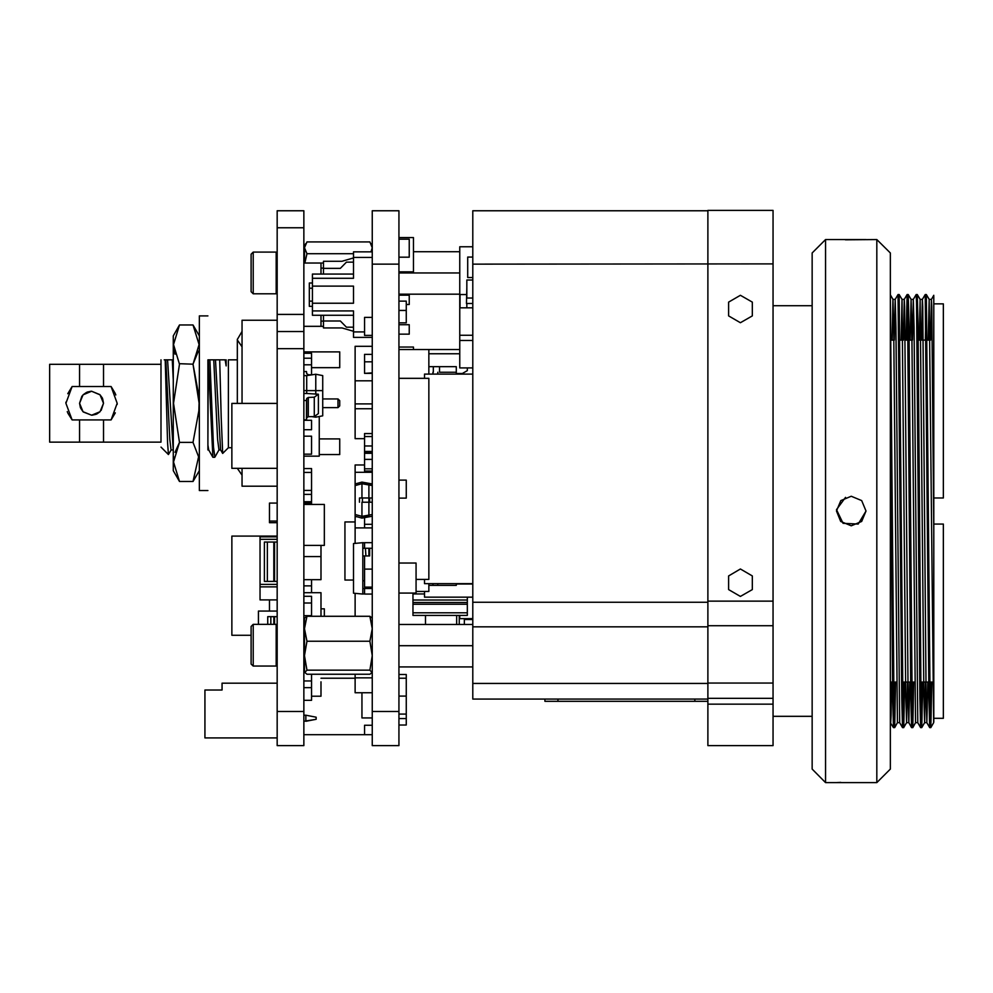 <?xml version="1.0" encoding="UTF-8"?>
<svg xmlns="http://www.w3.org/2000/svg" width="993" height="993" viewBox="0 0 993 993"><rect width="100%" height="100%" fill="white"/><g stroke="black" fill="none" stroke-linecap="round" stroke-linejoin="round"><path stroke-width="1.49" d="M707.872 210.715L472.742 210.715L472.742 699.134L544.946 699.134L544.946 701.306L707.872 701.306M472.742 264.15L773.038 263.84L773.038 210.404L707.872 210.404L707.872 699.134L544.946 699.134M472.742 699.134L707.872 699.134M472.742 303.436L466.462 303.436L466.884 287.598M467.74 619.533L467.74 618.589M472.742 277.543L467.74 277.543L467.74 257.013L472.742 257.013M456.643 624.436L456.643 615.35M472.742 618.589L459.771 618.589L459.771 615.35M472.742 597.203L424.445 597.203L424.445 591.406M472.742 583.611L424.445 583.611L424.445 579.353M424.445 378.358L424.445 374.113L472.742 374.113M472.742 367.857L459.771 367.857L459.771 246.785L472.742 246.785M464.327 624.436L464.327 619.533L472.742 619.533M472.742 583.958L456.246 583.958M472.742 335.274L459.771 335.274M472.742 307.892L459.771 307.892M472.742 340.487L459.771 340.487M472.742 666.948L398.95 666.948M472.742 645.686L398.95 645.686M472.742 624.436L398.95 624.436M459.771 294.176L398.95 294.176M459.771 272.926L398.95 272.926M459.771 251.663L413.485 251.663M460.044 307.892L460.044 294.549L466.462 294.549M466.884 307.892L466.884 303.436M472.742 297.974L466.884 297.974L466.884 280.063L472.742 280.063M372.276 264.15L372.276 210.715L398.95 210.715L398.95 264.15L372.276 264.15L372.276 745.669L398.95 745.669L398.95 264.15M364.58 548.26L364.58 542.699L372.276 542.699M372.276 587.049L364.58 587.049L364.58 555.956L362.867 555.956L362.867 542.699L364.58 542.848M353.458 315.253L312.41 315.253L312.41 278.313L353.458 278.313L353.458 251.887L372.276 251.887M312.41 303.2L353.458 303.2L353.458 286.096L312.41 286.096M459.771 349.548L428.877 349.548L459.771 349.548L428.877 349.548L428.877 374.113M398.95 378.358L428.877 378.358L428.877 579.353L416.055 579.353M428.877 583.611L428.877 591.406L416.055 591.406M425.463 615.35L425.463 624.436M398.95 674.508L406.224 674.508L406.224 725.051L398.95 725.051M398.95 237.6L413.485 237.6L413.485 271.809L398.95 271.809M413.485 349.548L413.485 347.054L398.95 347.054M406.224 678.281L398.95 678.281M406.224 718.535L398.95 718.535M406.224 714.128L398.95 714.128M406.224 696.155L398.95 696.155M398.95 480.14L406.224 480.14L406.224 498.101L398.95 498.101M398.95 301.065L406.224 301.065L406.224 322.874L398.95 322.874M398.95 239.214L409.215 239.214L409.215 257.175L398.95 257.175M398.95 295.12L409.215 295.12L409.215 304.516L406.224 304.516M398.95 324.699L409.215 324.699L409.215 334.107L398.95 334.107M406.224 310.474L398.95 310.474M398.95 593.032L416.055 593.032L416.055 563.093L398.95 563.093M428.877 349.548L398.95 349.548M467.368 615.35L467.368 604.24L412.976 604.24L412.976 615.35L467.368 615.35L412.976 615.35M412.976 604.24L412.976 593.032M428.877 585.423L456.246 585.423L456.246 583.611M439.489 372.301L456.246 372.301L456.246 366.653L428.877 366.653L439.489 366.653L439.489 372.301L456.246 372.301L456.246 374.113M467.368 367.857L467.368 370.588L462.328 373.492L456.246 373.492M456.246 366.653L439.489 366.653M467.368 604.24L467.368 602.528L412.976 602.528L467.368 602.528L467.368 599.958L412.976 599.958M467.368 597.203L467.368 599.958M372.276 337.409L353.458 337.409L353.458 310.983L312.41 310.983M353.458 331.848L364.58 331.848M353.458 257.448L372.276 257.448M353.458 327.181L346.445 327.144L340.289 320.987L323.532 320.987L323.532 328L342.002 328L353.458 331.339M323.532 320.987L323.532 315.253M312.41 278.313L312.41 274.031L353.458 274.031L323.532 274.031L323.532 268.309L340.289 268.309L346.445 262.152L353.458 262.115M353.458 257.957L342.002 261.296L323.532 261.296L323.532 268.309M355.171 593.342L355.171 616.293M362.011 692.754L362.011 717.976L372.276 717.976M355.171 390.745L355.171 346.272L372.276 346.272M372.276 594.013L364.58 594.013L364.58 588.452L366.181 588.452M366.181 555.956L364.58 555.956M364.58 569.088L372.276 569.088M372.276 471.03L364.58 471.03L364.58 452.038L372.276 452.038M364.58 453.304L372.276 453.304M364.58 527.941L364.58 517.341M372.276 373.38L364.58 373.38L372.276 372.884M372.276 335.361L364.58 335.361L364.58 317.4L372.276 317.4M364.58 452.038L364.58 433.531L372.276 433.531M364.58 451.492L372.276 451.492M364.58 436.523L372.276 436.523M364.58 445.931L372.276 445.931M303.858 734.671L364.58 734.696L364.58 725.287L372.276 725.287M364.58 734.696L372.276 734.696M364.58 524.292L372.276 524.292M364.58 459.387L372.276 459.387M364.58 468.795L372.276 468.795M364.58 372.884L364.58 354.402L372.276 354.402M364.58 361.824L372.276 361.824M372.276 692.754L355.171 692.754L355.171 677.797L372.276 677.797M355.171 543.37L355.171 516.683L356.971 516.683M353.458 580.061L344.906 580.061L344.906 521.896L355.171 521.896M364.58 438.621L355.171 438.621L355.171 380.828L372.276 380.828M355.171 403.928L372.276 403.928M368.85 502.21L368.85 516.199L362.011 518.036L362.011 516.385L362.011 518.036L355.171 516.199L355.171 464.935L364.58 464.935M355.171 408.694L372.276 408.694M355.171 677.797L355.171 674.222M355.171 527.941L372.276 527.941M355.171 472.258L372.276 472.258M365.871 587.049L365.871 588.452L362.867 588.452L362.867 555.956L368.962 555.956L368.962 548.26L372.276 548.26M369.272 588.452L372.276 588.452L368.962 588.452L368.962 587.049M365.871 588.452L368.962 588.452M362.867 542.699L353.458 543.519L353.458 593.193L362.867 594.013L362.867 588.452L364.58 588.452M362.867 588.452L362.867 580.756L364.58 580.756M362.867 548.26L368.962 548.26M365.871 555.956L365.436 548.26M364.58 593.864L362.867 594.013M369.706 588.452L369.706 587.049M369.706 548.26L369.706 555.956M369.297 497.94L369.297 502.21L372.276 502.21L362.755 502.21M369.706 502.21L369.706 497.94L372.276 497.94M362.433 502.21L362.433 497.94L369.706 497.94M362.433 497.94L359.454 497.94L359.454 502.21M355.171 514.548L362.011 516.385L362.011 502.21M362.011 497.94L362.011 483.765L355.171 485.602M355.171 516.199L362.011 518.036L355.171 516.199L362.011 518.036L372.276 516.199M372.276 485.602L362.011 483.765L362.011 482.114L355.171 483.951L362.011 482.114L368.85 483.951L368.85 497.94M303.858 390.584L306.676 390.584L306.676 393.538L303.858 393.538M303.858 400.402L306.415 400.564L306.676 398.491L308.314 397.386L314.272 397.237L318.393 394.221L306.676 393.538M303.858 419.754L306.415 419.915L306.676 417.842L308.314 416.737L314.272 416.588L318.393 413.572L318.393 394.221M318.393 413.311L318.393 397.237M303.858 331.525L277.184 331.525L277.184 210.715L303.858 210.715L303.858 745.669L277.184 745.669L303.858 745.669M315.836 394.221L315.836 390.584L322.675 390.584L322.675 375.615L315.836 374.262L315.836 390.584L306.676 390.584L306.676 375.615L303.858 375.615M312.112 374.808L308.314 374.721L306.676 373.616L306.415 371.531L303.858 371.692M320.962 315.253L320.962 326.287L303.858 326.287M323.532 262.996L303.858 262.996M323.532 268.135L320.962 268.135L320.962 262.996L320.962 274.031M309.332 283.017L312.41 283.017L309.332 283.017L309.332 306.278L312.41 306.278M323.532 326.287L320.962 326.287L320.962 321.161L323.532 321.161M312.41 301.065L309.332 301.065L312.41 301.065M312.41 288.231L309.332 288.231M303.858 456.172L319.249 456.172L319.249 416.514M320.962 681.806L320.962 696.192L311.554 696.192M303.858 592.709L320.962 592.709L320.962 616.293M305.832 721.241L316.097 719.354L316.097 717.132L305.832 715.258L305.832 721.241L316.097 719.354L303.858 721.241L316.097 719.354M305.832 715.258L303.858 715.258M339.743 351.944L339.743 367.683L339.743 351.944L303.858 351.944M339.743 367.683L311.554 367.683M319.249 438.844L339.743 438.844L339.743 454.571L319.249 454.571M322.675 398.901L338.042 398.901L339.743 400.613L339.743 405.914L338.042 407.626L322.675 407.626M339.743 405.914L339.743 400.613M338.042 407.626L338.042 398.901M339.743 438.844L339.743 454.571M324.388 616.293L324.388 608.821L320.962 608.821M303.858 545.43L324.388 545.43L324.388 504.382L303.858 504.382M277.184 331.525L277.184 745.669M277.184 320.305L242.081 320.305L242.081 403.344M242.081 468.348L242.081 486.222L277.184 486.222M237.302 339.494L242.081 331.439M242.081 475.088L237.339 468.348M228.39 359.814L237.29 359.814L228.39 359.814L228.39 447.731L231.853 447.731M226.168 365.858L226.168 359.814L226.168 365.858L225.188 359.814L219.664 359.814L221.154 417.308L222.643 453.379L228.39 447.731M219.664 359.814L215.456 359.814L220.595 449.854L222.643 453.379M215.456 359.814L213.681 359.814L217.641 439.241L218.957 449.966L220.669 449.966M214.029 359.814L208.232 359.814L212.887 457.214L214.711 457.314M220.607 359.814L224.219 359.814M214.823 457.202L213.52 447.049L209.933 359.814M208.232 359.814L207.872 439.129M208.691 449.966L207.872 449.966L207.872 444.963L208.629 449.854L212.887 457.214M207.872 449.966L207.872 359.814M207.872 369.086L207.872 371.767M207.872 380.915L207.872 406.348M207.872 444.963L207.872 448.302M207.872 315.935L199.32 315.935L199.32 349.188M207.872 490.579L199.32 490.579L199.32 315.935M199.32 449.928L199.32 410.854M199.32 401.88L199.32 361.278M198.861 395.698L193.052 364.133L198.352 351.199M199.32 335.857L193.052 324.996L199.096 344.571L193.052 364.133L199.096 403.034L198.861 410.829L193.052 442.394L198.65 456.792L193.052 481.518L179.522 481.518L173.465 461.956L179.522 442.394L173.465 403.257L179.522 364.133L173.465 344.571L179.522 324.996L173.254 335.857L173.254 361.737M193.052 324.996L179.522 324.996M179.274 363.699L193.052 364.133M171.95 359.814L173.254 359.814L173.254 470.657L173.254 335.857M173.254 470.657L179.522 481.518M173.254 403.965L173.254 436.51M173.254 404.188L173.254 415.024M173.254 448.886L173.254 450.661M173.254 380.245L172.31 359.814L164.18 359.814M173.254 450.785L167.569 359.814M172.77 449.966L171.057 449.966L169.741 439.241L165.794 359.814M171.131 449.966L168.45 454.496L167.631 442.593L165.173 359.814M161.003 359.814L161.003 439.465M161.003 442.17L161.003 364.344L161.003 442.17L79.589 442.17L79.589 419.952L103.533 419.952L103.533 442.17M103.533 364.344L103.533 386.562L79.589 386.562L79.589 364.344L161.003 364.344M103.533 386.562L111.042 386.562L117.211 403.257L111.042 419.952L103.533 419.952M173.775 340.301L173.477 343.715M173.477 345.452L173.763 348.804M173.837 349.263L175.016 354.191M193.052 442.394L179.522 442.394L175.016 452.349M173.874 457.041L173.49 460.876M102.664 398.789L103.533 403.257L101.174 410.394M100.02 411.723L96.731 414.056M95.973 414.391L92.051 415.223M91.555 415.235L83.3 411.934M83.089 411.723L80.756 408.433M80.445 407.738L79.589 403.257L81.935 396.133M83.089 394.792L86.379 392.458M87.148 392.136L91.058 391.304M91.555 391.292L99.809 394.593M100.02 394.792L102.353 398.094M79.589 386.562L72.079 386.562L67.747 393.687M65.923 402.115L65.898 403.257M67.288 411.586L67.536 412.294M67.896 413.2L72.079 419.952L79.589 419.952M111.042 419.952L115.362 412.84M117.186 404.399L117.211 403.257M115.821 394.941L115.573 394.233M115.213 393.327L111.042 386.562M79.589 442.17L49.65 442.17L49.65 437.081M49.65 370.699L49.65 364.344L79.589 364.344M72.079 419.952L65.898 403.257L72.079 386.562M49.65 364.344L49.65 442.17M79.589 403.257L83.089 394.792L91.555 391.292L100.02 394.792L103.533 403.257L100.02 411.723L91.555 415.235L83.089 411.723L79.589 403.257M222.022 686.597L222.022 690.023L204.918 690.023L204.918 737.911L277.184 737.911M249.392 737.911L229.718 737.911L249.392 737.911M277.184 683.184L222.022 683.184L222.022 690.023M258.366 624.411L258.366 611.067L277.184 611.067M277.184 616.628L274.614 616.628L274.614 624.411M274.614 616.628L267.775 616.628L267.775 624.411M277.184 599.896L260.079 599.896L260.079 586.813L277.184 586.813L260.079 586.813L260.079 536.865L277.184 536.865M277.184 581.426L264.361 581.426L277.184 581.426M274.614 581.426L274.614 542.079L277.184 542.079M273.857 581.426L273.857 542.079L274.614 542.079L264.361 542.079L264.361 581.426L264.361 542.079M277.184 403.344L231.853 403.344L231.853 468.348L277.184 468.348M251.117 635.334L231.853 635.334L231.853 536.133L277.184 536.133M277.184 522.641L269.488 522.641L269.488 503.128L277.184 503.128M269.488 521.089L277.184 521.089M269.488 611.067L269.488 599.896M311.554 579.701L311.554 585.87L303.858 585.87M311.554 585.87L311.554 592.709M303.858 358.175L311.554 358.175L311.554 353.223L303.858 353.223M303.858 454.161L311.554 454.161L311.554 436.2L303.858 436.2M303.858 468.547L311.554 468.547L311.554 472.482L303.858 472.482M311.554 472.482L311.554 490.443L303.858 490.443M311.554 490.443L311.554 503.19L303.858 503.19M311.554 503.19L311.554 504.382M303.858 602.937L311.554 602.937L311.554 596.284L303.858 596.284M311.554 602.937L311.554 615.635L303.858 615.635M304.503 662.008L303.858 662.008M304.503 668.661L303.858 668.661M311.554 674.222L311.554 680.975L303.858 680.975M311.554 680.975L311.554 687.628L303.858 687.628M311.554 687.628L311.554 700.326L303.858 700.326M311.554 358.175L311.554 364.816L303.858 364.816M311.554 364.816L311.554 374.795M304.503 630.369L303.858 630.369M311.554 501.75L303.858 501.75M303.858 429.684L311.554 429.684L311.554 420.275L303.858 420.275M311.554 494.377L303.858 494.377M320.962 545.43L320.962 556.614L303.858 556.614M320.962 556.614L320.962 579.701L303.858 579.701M306.415 419.915L306.415 400.564M312.112 416.638L315.836 417.197L322.675 415.831L322.675 390.584M315.836 374.262L306.676 375.615M315.836 416.34L315.836 417.197M876.831 239.512L876.831 782.596L890.299 769.128L890.299 252.979L876.831 239.512L845.453 239.847M890.299 312.435L890.299 297.205M876.831 782.596L825.568 782.596L825.568 239.512L865.97 239.512M865.97 511.047L861.639 500.609L851.212 496.277L840.761 500.596L836.429 511.047L840.748 521.486L851.187 525.818L861.639 521.499L865.97 511.047L858.163 524.081L842.995 523.323L836.503 509.595L845.552 497.406M836.429 782.596L840.748 782.397M825.568 782.596L812.1 769.128L812.1 252.979L825.568 239.512M372.276 672.41L369.855 674.222L306.924 674.222L304.503 672.187L304.503 655.665L306.924 670.138L304.64 672.646M372.139 672.646L369.855 670.138L372.276 655.665L369.855 641.18L372.276 628.743L369.855 616.293L306.924 616.293L304.503 628.743L306.924 641.18L304.503 655.665L304.503 618.105L306.924 616.293M369.855 616.293L372.276 618.105M369.855 641.18L306.924 641.18M369.855 670.138L306.924 670.138M371.047 251.887L372.276 247.766L369.855 241.87L306.924 241.87L304.503 247.766L306.924 253.674L304.913 262.996M353.458 253.674L306.924 253.674M304.503 262.996L304.503 245.767L305.745 243.608M276.141 666.117L276.141 624.411L253.203 624.411L253.203 666.117L276.141 666.117L277.184 665.074M253.203 666.117L251.117 664.032L251.117 626.496L253.203 624.411M276.141 293.779L276.141 252.073L253.203 252.073L253.203 293.779L276.141 293.779L277.184 292.736M253.203 293.779L251.117 291.694L251.117 254.158L253.203 252.073M933.792 524.081L943.35 524.081L943.35 718.287L933.792 718.287L933.792 558.265M933.792 722.085L933.792 296.286M933.792 303.808L943.35 303.808L943.35 498.014L933.792 498.014L943.35 498.014M930.664 682.017L929.721 727.571L928.964 698.563L925.178 294.536L926.32 294.524L925.389 340.09M921.603 682.017L920.672 727.571L919.915 698.563L916.539 302.17L916.142 294.524L913.299 299.439L912.418 340.09M912.555 682.017L911.611 727.571L910.866 698.563L907.49 302.17L907.068 294.536L906.15 340.09M903.506 682.017L902.563 727.571L901.805 698.563L898.02 294.536L899.174 294.524L898.603 310.325M894.457 682.017L893.514 727.571L892.757 698.563L890.299 379.537M931.794 682.017L930.863 727.559L930.093 698.563L926.345 294.536L929.175 299.439L928.256 340.09M922.733 682.017L921.814 727.559L921.045 698.563L918.029 323.532L917.296 294.536L916.713 310.325M913.684 682.017L912.766 727.559L912.356 719.937L908.98 323.532L908.223 294.524L907.279 340.09M904.635 682.017L903.717 727.559L902.947 698.563L899.186 294.536L902.016 299.439L901.098 340.09M895.587 682.017L894.668 727.559L893.886 698.563L890.299 296.125M773.038 716.338L812.1 716.338M773.038 305.77L812.1 305.77M740.455 295.343L728.601 302.182L728.601 315.873L740.455 322.713L752.309 315.873L752.309 302.182L740.455 295.343M740.455 569.051L728.601 575.89L728.601 589.581L740.455 596.421L752.309 589.581L752.309 575.89L740.455 569.051M707.872 264.15L707.872 601.088L773.038 601.088L773.038 745.656L707.872 745.656L707.872 698.29L773.038 698.29M773.038 263.84L773.038 601.088M933.792 528.946L931.819 306.887L931.397 299.439L930.515 340.09M927.785 682.017L926.891 722.681L926.134 694.318L922.758 306.887L922.348 299.439L921.467 340.09M907.093 294.524L908.235 294.536L911.065 299.439L911.81 327.777L915.571 722.681L917.817 722.656L914.069 327.777L913.312 299.427L911.053 299.427L910.159 340.09M909.687 682.017L908.794 722.681L908.036 694.318L904.66 306.887L904.238 299.439L903.369 340.09M894.668 727.559L897.473 722.681L899.72 722.656L895.959 327.777L895.19 299.439L894.308 340.09M891.577 682.017L891.081 715.208L890.684 722.681L890.299 715.742M926.866 722.656L929.721 727.571L930.863 727.559L933.681 722.681L929.175 299.439M925.526 682.017L924.644 722.656L923.875 694.318L920.126 299.439L922.36 299.427L925.178 294.536M920.101 299.427L919.208 340.09M907.428 682.017L906.547 722.656L905.765 694.318L902.016 299.439L904.263 299.427L907.068 294.536M897.473 722.681L893.7 327.777L892.943 299.427L892.049 340.09M472.742 626.831L707.872 626.831M472.742 602.255L707.872 602.255M472.742 683.482L707.872 683.482M459.25 624.436L459.25 615.35M694.839 699.134L694.839 701.306M557.979 699.134L557.979 701.306M398.95 711.46L372.276 711.46M433.01 585.423L433.01 583.611M433.01 374.113L433.01 372.301M459.771 353.818L428.877 353.818M433.333 366.653L433.333 372.301M467.368 612.793L412.976 612.793M424.445 593.975L412.976 593.975M437.776 585.423L437.776 583.611M437.776 374.113L437.776 372.301M368.962 502.21L368.962 497.94M362.011 482.114L372.276 483.951L368.85 483.951M362.011 516.385L372.276 514.548M277.184 348.63L303.858 348.63M277.184 711.46L303.858 711.46M277.184 227.819L303.858 227.819M277.184 314.421L303.858 314.421M273.869 624.411L273.869 616.628M270.779 616.628L270.779 624.411M260.079 586.813L277.184 586.813M260.079 584.331L277.184 584.331M267.402 581.426L267.402 542.079M260.079 539.348L277.184 539.348M308.314 416.737L308.314 397.386M306.676 417.842L306.676 398.491M314.272 416.588L314.272 397.237M707.872 683.085L773.038 683.085M773.038 704.149L707.872 704.149M707.872 625.664L773.038 625.664M320.962 678.219L355.171 678.219M242.081 346.793L237.29 340.028L237.29 403.344M219.019 449.966L214.836 457.202M199.32 470.657L193.052 481.518M161.003 447.049L168.45 454.496M237.29 339.234L237.29 340.028M372.276 245.767L371.034 243.608M303.858 658.297L304.503 658.297M303.858 632.231L304.503 632.231M277.184 625.453L276.141 624.411M303.858 259.893L304.503 259.893M277.184 253.116L276.141 252.073M930.056 340.09L917.085 340.09M911.946 340.09L905.157 340.09M902.898 340.09L898.975 340.09M893.849 340.09L890.299 340.09M932.787 682.017L919.729 682.017M914.677 682.017L901.619 682.017M896.58 682.017L890.299 682.017M920.126 299.439L917.271 294.524L916.142 294.524M924.644 722.656L921.802 727.571L920.672 727.571M915.583 722.681L912.753 727.571L911.611 727.571M911.599 727.559L908.794 722.681L906.547 722.656L903.692 727.571L902.563 727.571L899.72 722.656M894.643 727.571L893.514 727.571L890.299 722.681M931.397 299.439L933.792 295.293M917.817 722.656L920.648 727.559M890.299 294.822L892.943 299.427L895.19 299.439L898.02 294.536M929.15 299.427L931.422 299.427M924.632 722.681L926.891 722.681"/></g></svg>

